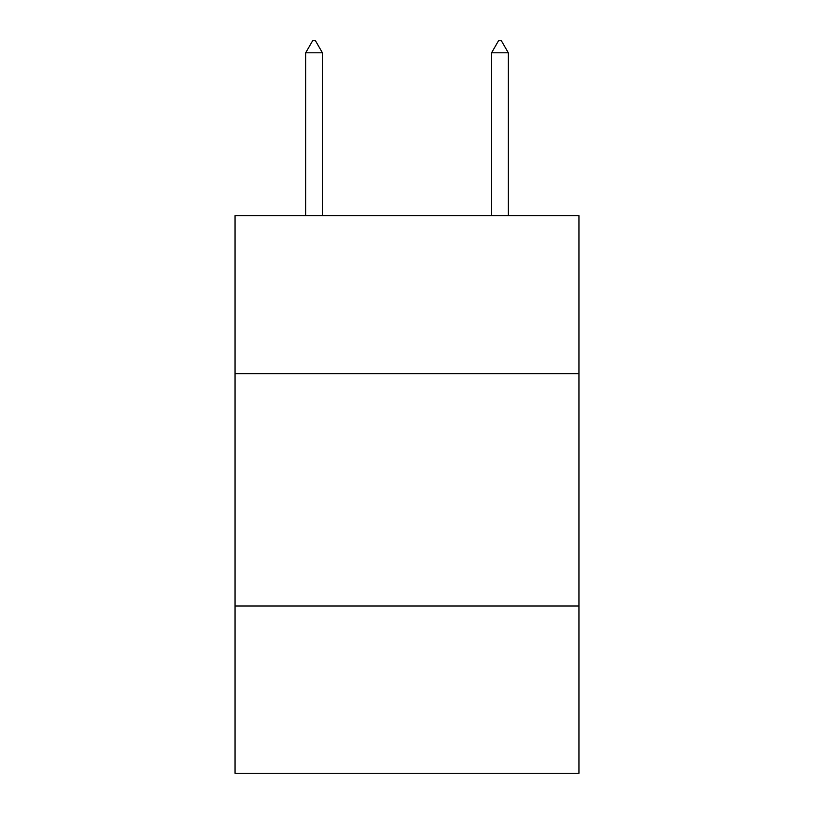 <?xml version="1.0" encoding="UTF-8"?>
<svg xmlns="http://www.w3.org/2000/svg" width="814" height="814" viewBox="0 0 814 814"><rect width="100%" height="100%" fill="white"/><g stroke="black" fill="none" stroke-linecap="round" stroke-linejoin="round"><path stroke-width="1.22" d="M235.053 373.636L578.947 373.636L578.947 215.629L235.053 215.629L235.053 773.3L578.947 773.3L578.947 605.992L235.053 605.992M578.947 605.992L578.947 373.636M322.415 52.788L315.445 40.7L312.657 40.7L305.688 52.788L322.415 52.788L322.415 215.629M305.688 52.788L305.688 215.629M498.555 40.7L501.343 40.7L508.312 52.788L491.585 52.788L498.555 40.7M508.312 215.629L508.312 52.788M491.585 215.629L491.585 52.788"/></g></svg>
